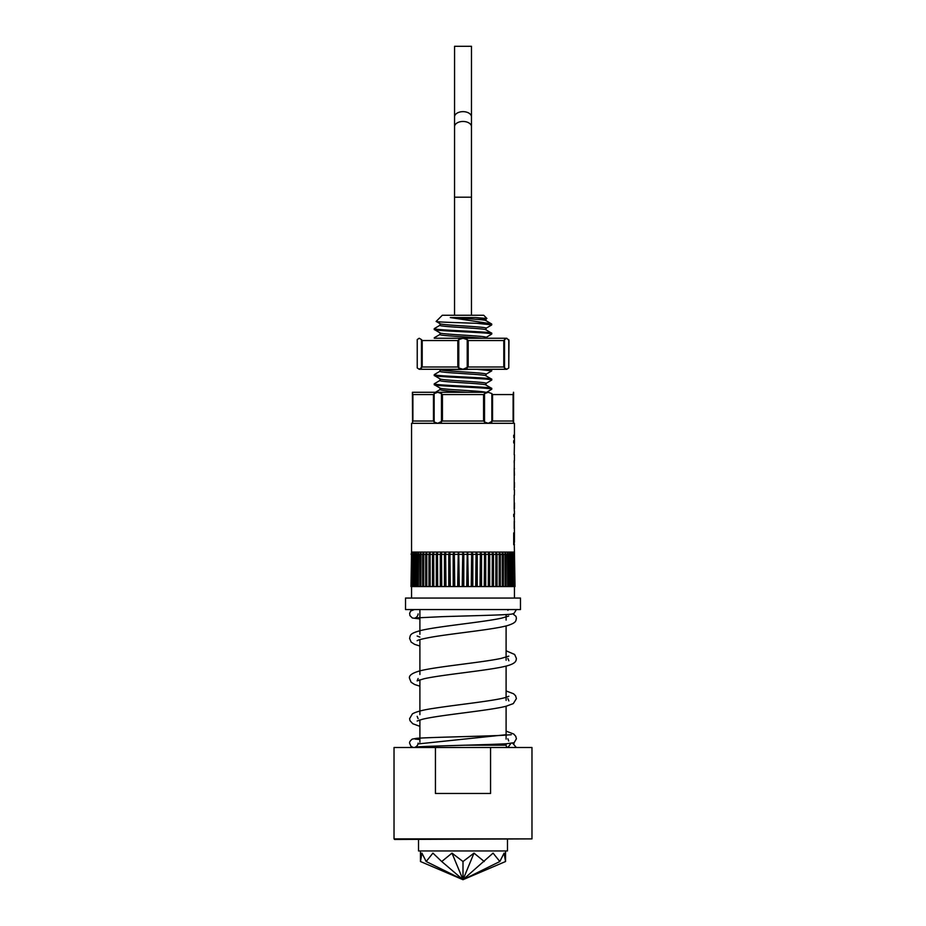 <?xml version="1.0" encoding="UTF-8"?>
<svg xmlns="http://www.w3.org/2000/svg" width="926" height="926" viewBox="0 0 926 926"><rect width="100%" height="100%" fill="white"/><g stroke="black" fill="none" stroke-linecap="round" stroke-linejoin="round"><path stroke-width="1.39" d="M463.023 46.3L471.473 46.3L471.461 116.85A8.45 5.186 0 0 0 463.012 111.652A8.45 5.186 0 0 0 454.562 116.838L454.573 46.3L463.023 46.3M514.208 542.185L514.439 552.07L411.561 552.07L411.561 423.321L514.439 423.321L514.439 440.672L513.698 440.672L513.698 442.941L514.439 442.941L514.208 454.747M514.439 440.672L514.439 442.941M514.208 460.65L514.208 462.931M514.208 489.923L514.289 460.65M514.208 468.151L514.208 475.42M514.208 521.292L514.208 528.561M434.259 328.637L434.259 329.471C432.465 331.01 493.535 332.538 491.741 334.066L491.741 333.233C493.535 331.705 432.465 330.177 434.259 328.637L440.163 325.142M485.837 320.546L491.741 324.042L491.613 325.014L485.837 328.371M434.259 337.84L435.347 338.256L434.387 337.689L440.163 334.344M491.741 334.066L485.837 337.562M491.741 333.233L485.837 329.749M434.259 329.471L440.163 332.966M491.741 324.042L476.809 323.313C459.273 322.688 434.664 322.051 436.181 321.391L442.304 315.257L483.696 315.257L486.902 318.475L475.721 317.56L485.988 318.995L485.988 320.639M440.012 323.683L440.012 325.315C438.577 326.855 487.423 328.383 485.988 329.922M440.012 323.591C438.577 325.13 487.423 326.658 485.988 328.198L485.988 329.83M440.012 332.874L440.012 334.517C438.785 335.768 470.744 336.983 482.052 338.256L435.347 338.256M440.012 332.793C438.577 334.332 487.423 335.86 485.988 337.388L485.988 338.256L506.8 338.256L504.543 339.576L504.543 367.969L506.8 369.289L508.768 367.969L508.987 340.548L506.8 338.256L463 338.256L467.225 339.576L463 338.256L458.775 339.576L458.775 367.969L463 369.289L419.2 369.289L422.198 366.997L457.814 366.997L458.775 367.969M485.837 319.169L486.902 318.475M434.259 374.625L434.259 375.458C432.465 376.986 493.535 378.514 491.741 380.054L491.741 379.22C493.535 377.681 432.465 376.153 434.259 374.625L440.163 371.129M491.741 370.018L488.245 369.289L490.595 369.289L491.741 370.863L485.837 374.347M434.259 383.815L434.259 384.649C432.465 386.188 493.535 387.716 491.741 389.256L491.741 388.411C493.535 386.883 432.465 385.355 434.259 383.815L440.163 380.32M491.741 380.054L485.837 383.549M491.741 389.256L486.636 392.277L488.291 392.288L484.541 393.596L484.541 422.001L488.291 423.321L492.539 421.017L513.108 421.017L513.583 423.321L513.583 392.288L513.108 394.58L492.539 394.58L492.539 421.017M491.741 379.22L485.837 375.725M434.259 375.458L440.163 378.954M491.741 388.411L485.837 384.927M434.259 384.649L440.163 388.144M440.012 369.578C438.577 371.118 487.423 372.646 485.988 374.173L485.988 375.817M440.012 378.861L440.012 380.493C438.577 382.033 487.423 383.561 485.988 385.1M440.012 378.78C438.577 380.308 487.423 381.836 485.988 383.376L485.988 385.008M440.012 388.063L440.012 389.696C442.246 390.575 451.483 391.443 467.699 392.277L486.636 392.277M440.012 369.671L440.012 371.303C438.577 372.842 487.423 374.37 485.988 375.898M440.012 387.971C438.507 389.406 482.122 390.876 485.583 392.277M505.538 861.527L463 879.7L441.737 861.527L451.992 853.124L463 879.7L463 861.527L474.008 853.124L463 879.7L499.832 861.527L504.08 853.124L505.538 861.527L505.538 850.959M507.483 839.465L507.483 850.959L418.517 850.959L418.517 839.465M514.034 516.523L513.698 514.254L514.034 516.523M514.439 544.685L513.698 544.685L513.698 532.878M514.428 542.185L514.428 534.244L514.011 542.185M514.439 534.244L514.289 514.254M514.439 511.071L514.439 514.254M514.289 511.071L514.161 495.144M514.439 454.747L514.405 460.65M514.439 437.489L513.698 437.489L513.698 435.22L514.439 435.22M514.439 487.47L514.439 482.469L514.185 487.655M514.439 489.958L514.393 495.144M514.196 502.899L514.173 508.802M411.561 586.563L411.561 598.057M514.439 586.563L514.439 598.057M509.531 552.07L509.798 586.563L410.994 586.563L411.561 552.07L411.121 586.563M520.481 598.057L405.519 598.057L405.519 609.551L520.481 609.551L520.481 598.057M394.603 839.465L394.025 838.887L531.975 838.887L394.603 839.465M490.56 747.502L490.56 793.478L435.44 793.478L435.44 747.502L531.975 747.502L531.975 838.887M435.44 747.502L394.025 747.502L394.025 838.887M506.105 614.563L506.105 620.096M506.105 625.93L506.105 660.238M506.105 666.095L506.105 700.392M506.105 706.26L506.105 739.122M506.105 743.775L506.105 745.198A2.303 2.303 0 0 0 507.876 747.432L508.397 747.502M419.895 609.551L419.895 613.047M419.895 613.521L419.895 634.333M419.895 639.646L419.895 674.487M419.895 679.8L419.895 714.652M419.895 719.965L419.895 742.258M417.591 747.502A2.303 2.303 0 0 0 419.246 746.796M417.684 747.502L416.908 747.502M468.325 586.563L467.711 552.07M471.704 552.07L471.241 586.563M471.241 554.373L468.325 554.373M467.26 552.07L466.739 586.563M466.739 554.373L463.799 554.373L463.231 552.07M463.799 586.563L463.799 554.373M472.816 586.563L472.816 554.373L472.156 552.07M476.091 552.07L475.686 586.563M475.686 554.373L472.816 554.373M477.237 586.563L477.237 554.373L476.531 552.07M480.374 552.07L480.038 586.563M480.038 554.373L477.237 554.373M481.543 586.563L481.543 554.373L480.814 552.07M484.53 552.07L484.252 586.563M484.252 554.373L481.543 554.373M485.71 586.563L485.71 554.373L484.946 552.07M488.523 552.07L488.315 586.563M488.315 554.373L485.71 554.373M489.692 586.563L489.692 554.373L488.916 552.07M492.319 552.07L492.181 586.563M492.181 554.373L489.692 554.373M493.489 586.563L493.489 554.373L492.69 552.07M495.896 552.07L495.815 586.563M495.815 554.373L493.489 554.373M497.042 586.563L497.042 554.373L496.243 552.07M499.218 553.019L499.218 586.563L499.218 554.373L497.042 554.373M500.341 586.563L500.341 554.373L499.542 552.07M502.262 552.07L502.332 586.563M502.332 554.373L500.341 554.373M503.362 586.563L503.362 554.373L502.552 552.07M505.006 552.07L505.145 586.563M505.145 554.373L503.362 554.373M506.059 586.563L506.059 554.373L505.272 552.07M507.436 552.07L507.645 586.563M507.645 554.373L506.059 554.373M508.443 586.563L508.443 554.373L507.668 552.07M509.798 554.373L508.443 554.373M511.256 552.07L511.603 586.563L509.798 586.563M510.481 586.563L510.481 554.373L509.717 552.07M511.603 554.373L510.481 554.373M512.634 552.07L513.039 586.563L511.603 586.563M512.147 586.563L512.147 554.373L511.418 552.07M513.039 554.373L512.147 554.373M513.617 552.07L514.08 586.563L513.039 586.563M513.444 586.563L513.444 554.373L512.749 552.07M514.08 554.373L513.444 554.373M514.231 552.07L514.74 586.563L514.08 586.563M514.358 586.563L514.358 554.373L513.698 552.07M515.006 586.563L514.439 552.07L514.74 586.563M514.879 586.563L514.266 552.07M411.734 552.07L411.121 554.373M411.26 586.563L411.769 552.07M412.301 552.07L411.642 554.373L411.642 586.563M411.92 586.563L412.383 552.07M413.251 552.07L412.556 554.373L412.556 586.563M412.556 554.373L411.92 554.373M412.961 586.563L413.366 552.07M414.582 552.07L413.853 554.373L413.853 586.563M413.853 554.373L412.961 554.373M414.397 586.563L414.744 552.07M416.283 552.07L415.519 554.373L415.519 586.563M415.519 554.373L414.397 554.373M416.202 586.563L416.469 552.07M418.332 552.07L417.557 554.373L417.557 586.563M417.557 554.373L416.202 554.373M418.355 586.563L418.564 552.07M420.728 552.07L419.941 554.373L419.941 586.563M419.941 554.373L418.355 554.373M420.855 586.563L420.994 552.07M423.448 552.07L422.638 554.373L422.638 586.563M422.638 554.373L420.855 554.373M423.668 586.563L423.738 552.07M426.458 552.07L425.659 554.373L425.659 586.563M425.659 554.373L423.668 554.373M426.782 586.563L426.782 552.07M429.757 552.07L428.958 554.373L428.958 586.563M428.958 554.373L426.782 554.373M430.185 586.563L430.104 552.07M433.31 552.07L432.511 554.373L432.511 586.563M432.511 554.373L430.185 554.373M433.819 586.563L433.681 552.07M437.084 552.07L436.308 554.373L436.308 586.563M436.308 554.373L433.819 554.373M437.685 586.563L437.477 552.07M441.054 552.07L440.29 554.373L440.29 586.563M440.29 554.373L437.685 554.373M441.748 586.563L441.47 552.07M445.186 552.07L444.457 554.373L444.457 586.563M444.457 554.373L441.748 554.373M445.962 586.563L445.626 552.07M449.469 552.07L448.763 554.373L448.763 586.563M448.763 554.373L445.962 554.373M450.314 586.563L449.909 552.07M453.844 552.07L453.184 554.373L453.184 586.563M453.184 554.373L450.314 554.373M454.759 586.563L454.296 552.07M458.289 552.07L457.675 586.563M457.675 554.373L454.759 554.373M459.261 586.563L458.74 552.07M462.769 552.07L462.201 586.563M462.201 554.373L459.261 554.373M513.976 613.44L516.43 609.551L487.574 609.551M438.947 609.551L417.869 609.551M419.895 618.927L412.336 617.989L409.952 615.628L409.639 613.325L410.669 611.044L414.339 609.551M416.677 609.551L427.268 609.551M514.439 502.968L514.439 508.571M463 552.07L463 586.563M458.532 552.07L458.532 586.563M454.11 552.07L454.11 586.563M449.747 552.07L449.747 586.563M445.487 552.07L445.487 586.563M441.355 552.07L441.355 586.563M437.396 552.07L437.396 586.563M433.623 552.07L433.623 586.563M430.081 552.07L430.081 586.563M495.919 552.07L495.919 586.563M492.377 552.07L492.377 586.563M488.604 552.07L488.604 586.563M484.645 552.07L484.645 586.563M480.513 552.07L480.513 586.563M476.253 552.07L476.253 586.563M471.89 552.07L471.89 586.563M467.468 552.07L467.468 586.563M463 879.7L420.462 861.527L421.92 853.124L426.168 861.527L463 879.7L493.072 853.124L499.832 861.527M474.008 853.124L484.263 861.527M451.992 853.124L463 861.527M426.168 861.527L432.928 853.124L441.737 861.527M507.934 747.456L510.92 743.393M512.645 743.219L516.361 747.502M506.105 734.723L418.043 743.925M419.895 720.474L419.304 720.139M506.73 697.128L506.105 696.78M419.895 680.309L419.304 679.985M506.73 656.974L506.105 656.627M419.895 640.155L419.304 639.831M507.853 609.551L507.923 610.35M491.856 422.001L491.856 393.596L488.222 392.277L437.778 392.277L434.144 393.596L434.144 422.001L437.709 423.321L442.431 421.017L483.569 421.017L484.541 422.001M441.459 422.001L441.459 393.596L437.709 392.288L467.699 392.277M440.163 389.522L435.405 392.277L412.417 392.288L412.556 423.321M433.461 421.017L433.461 394.58L412.892 394.58L412.591 393.596L412.591 422.001L412.892 421.017L433.461 421.017L434.144 422.001M433.461 394.58L434.144 393.596M513.444 423.321L513.444 392.277M483.569 421.017L483.569 394.58L484.541 393.596M441.459 393.596L442.431 394.58L442.431 421.017M412.556 392.277L437.778 392.277M491.856 393.596L492.539 394.58M491.741 370.863L476.809 369.289L440.163 369.752M506.684 369.289L463 369.289L468.186 366.997L503.802 366.997L504.543 367.969M421.457 367.969L421.457 339.576L419.2 338.256L417.232 339.576L417.232 367.969L419.316 369.289M417.232 367.969L417.232 339.576M457.814 366.997L457.814 340.548L458.775 339.576M421.457 339.576L422.198 340.548L422.198 366.997M503.802 366.997L503.802 340.548L504.543 339.576M467.225 367.969L467.225 339.576L468.186 340.548L468.186 366.997M463 338.256L434.259 338.256M475.721 317.56L450.279 317.56L488.245 323.313M450.279 317.56C464.574 318.637 486.81 319.655 485.988 320.72M440.163 323.764L436.181 321.391M476.809 323.313L491.741 324.876M514.208 522.125L514.439 528.341M514.439 521.5L514.428 522.125M513.698 516.523L513.698 514.254M514.208 468.984L514.439 475.2M514.439 468.359L514.428 468.984M471.461 126.654A8.45 5.186 0 0 0 463.012 121.468A8.45 5.186 0 0 0 454.562 126.654L454.55 197.192L471.45 197.192L471.461 116.85M464.991 745.198L506.105 745.198M412.892 394.58L412.892 421.017M483.569 394.58L442.431 394.58M513.108 421.017L513.108 394.58M508.768 367.969L508.768 339.576M457.814 340.548L422.198 340.548M503.802 340.548L468.186 340.548M454.55 197.192L454.55 315.257M420.462 861.527L420.462 850.959M417.14 640.711L417.128 640.723C418.066 639.901 423.24 638.639 432.662 636.949C455.268 633.153 494.079 629.472 507.703 625.513C516.442 622.689 515.77 621.01 516.407 618.29L515.967 616.322L512.854 613.869M508.698 616.056L501.73 618.117C483.823 622.122 439.028 626.207 421.388 630.351C409.014 633.581 410.623 635.132 409.593 638.361L411.121 642.088L414.605 644.346L419.895 646.024M418.112 678.515L417.128 680.888L423.946 678.77C442.373 674.579 489.947 670.366 506.487 666.002C516.974 663.201 515.967 660.331 516.407 658.444L514.648 654.474L506.105 650.793M419.895 637.088L417.14 636.023M508.825 656.129L501.244 658.374C482.365 662.495 436.158 666.639 419.733 670.91C411.92 673.133 408.54 675.667 409.593 678.527L411.109 682.254L414.582 684.488L419.895 686.178M417.151 721.018L422.221 719.328C438.959 715.08 488.43 710.74 505.932 706.295L513.293 703.61L516.407 698.598L515.574 695.773L513.571 693.771L506.105 690.958M508.86 696.259L506.256 697.278C495.537 700.762 457.745 704.593 434.236 708.274C423.483 709.802 416.202 711.666 412.394 713.877L409.593 718.68L410.01 720.706L412.753 723.727L419.895 726.331M418.112 743.127C417.927 745.036 416.943 746.379 415.184 747.166C417.163 746.206 486.775 744.874 506.302 743.763L514.138 742.675L516.407 738.763L515.759 736.32L513.756 734.063L506.105 731.123M417.14 716.33L418.112 718.68M511.256 734.723L502.123 735.348C480.999 736.355 427.65 737.339 416.376 738.358L412.244 739.098C410.218 740.765 409.327 742.108 409.593 743.138L410.912 746.263L413.262 747.502M514.011 743.624L512.854 743.173M419.895 739.515L415.172 739.098M418.124 613.915C417.881 615.859 416.908 617.202 415.184 617.955L442.628 616.647C469.69 615.802 505.087 615.026 511.499 614.135L514.034 613.417M508.872 660.805L507.888 658.432M508.872 700.959L507.888 698.586M508.71 741.008L507.888 738.751M454.562 126.654L454.562 116.838M471.45 197.192L471.45 315.257"/></g></svg>

